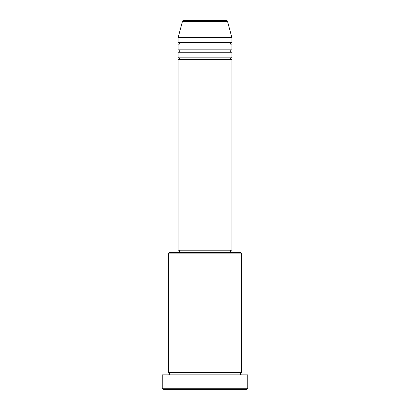 <?xml version="1.0" encoding="UTF-8"?>
<svg xmlns="http://www.w3.org/2000/svg" width="410" height="410" viewBox="0 0 410 410"><rect width="100%" height="100%" fill="white"/><g stroke="black" fill="none" stroke-linecap="round" stroke-linejoin="round"><path stroke-width="0.61" d="M226.361 20.5L183.639 20.5L226.361 20.5A1.22 1.22 0 0 1 227.54 21.407L231.881 37.607L178.119 37.607L178.119 42.491A1.22 1.22 0 0 1 179.339 43.716A1.22 1.22 0 0 1 178.119 44.936L178.119 49.825A1.22 1.22 0 0 1 179.339 51.045A1.22 1.22 0 0 1 178.119 52.27L178.119 57.154A1.22 1.22 0 0 1 179.339 58.379A1.22 1.22 0 0 1 178.119 59.599L178.119 250.208L231.881 250.208L231.881 59.599L178.119 59.599M183.639 20.5A1.22 1.22 0 0 0 182.46 21.407L178.119 37.607M231.881 37.607L231.881 42.491A1.22 1.22 0 0 0 230.661 43.716A1.22 1.22 0 0 0 231.881 44.936L231.881 49.825A1.22 1.22 0 0 0 230.661 51.045A1.22 1.22 0 0 0 231.881 52.27L231.881 57.154A1.22 1.22 0 0 0 230.661 58.379A1.22 1.22 0 0 0 231.881 59.599M168.346 253.872L169.566 252.652L240.434 252.652L241.654 253.872L168.346 253.872L168.346 372.393A1.22 1.22 0 0 1 169.566 373.618A1.22 1.22 0 0 1 168.346 374.837M246.543 389.5L163.457 389.5L162.237 388.28L247.763 388.28L246.543 389.5M241.654 253.872L241.654 372.393A1.22 1.22 0 0 0 240.434 373.618A1.22 1.22 0 0 0 241.654 374.837M231.881 52.27L178.119 52.27M231.881 57.154L178.119 57.154M179.339 250.208L179.339 252.652M230.661 250.208L230.661 252.652M241.654 372.393L168.346 372.393M247.763 388.28L247.763 374.837L162.237 374.837L162.237 388.28M231.881 42.491L178.119 42.491M231.881 44.936L178.119 44.936M231.881 49.825L178.119 49.825M227.54 21.407L182.46 21.407"/></g></svg>
